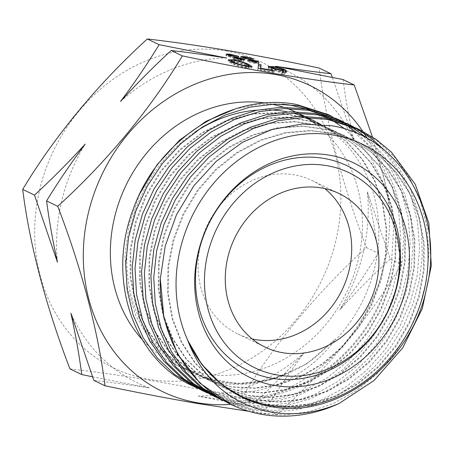 <?xml version="1.0" encoding="UTF-8"?>
<svg xmlns="http://www.w3.org/2000/svg" width="454" height="454" viewBox="0 0 454 454"><rect width="100%" height="100%" fill="white"/><g stroke="black" fill="none" stroke-linecap="round" stroke-linejoin="round"><path stroke-width="0.34" stroke-dasharray="2.27 1.7" d="M252.214 338.956A85.233 74.728 -64.2 0 1 237.851 333.979A85.233 74.728 -64.2 0 1 203.506 234.514A85.233 74.728 -64.2 0 1 294.209 174.813A85.233 74.728 -64.2 0 1 311.915 180.442A85.233 74.728 -64.2 0 1 324.752 188.586M363.853 132.92A169.858 148.923 -64.2 0 1 364.534 133.953M366.963 137.823A169.858 148.923 -64.2 0 1 368.574 307.25A169.858 148.923 -64.2 0 1 230.887 404.372M372.422 136.915L390.531 202.91L401.45 264.421C369.845 317.187 325.983 370.18 276.832 414.831L248.877 411.318M226.279 50.973A169.858 148.923 -64.2 0 1 335.937 240.24A169.858 148.923 -64.2 0 1 149.252 379.391A169.858 148.923 -64.2 0 1 39.594 190.13A169.858 148.923 -64.2 0 1 226.279 50.973M69.944 368.869C93.887 371.593 120.333 375.373 149.27 380.214C178.927 385.293 209.771 391.195 241.8 397.931C273.399 345.165 317.261 292.166 366.412 247.521C342.032 183.66 326.29 123.834 319.173 68.049M229.429 403.668L260.562 413.509L284.573 415.013L309.055 411.682L332.93 403.646L355.652 391.098L376.275 374.522L394.254 354.381L408.929 331.369L419.808 306.251L426.567 279.76L428.934 252.901L426.851 226.33L420.393 201.184L409.678 177.979L395.201 157.765L377.217 140.922L356.543 128.215M353.28 126.706L354.67 127.438M385.735 151.369L399.355 168.684L410.036 188.376L417.51 209.935L421.618 232.891L422.226 256.516L419.343 280.402L413.072 303.709L403.504 326.103L391.013 346.731L375.764 365.356L358.354 381.235L338.985 394.197L318.453 403.731L296.978 409.718L275.413 411.937L254.047 410.365L222.908 400.519M220.071 399.157L251.21 408.997L275.238 410.501L299.719 407.164L323.577 399.134L346.323 386.57L366.917 370.021L384.924 349.841L399.548 326.903L410.467 301.706L417.203 275.294L419.587 248.349L417.498 221.864L411.029 196.644L400.337 173.485L385.832 153.236L367.871 136.416L347.191 123.704M343.888 122.177L345.284 122.915M348.456 124.68L349.824 125.48M368.682 139.338L384.084 155.892L396.433 175.091L405.57 196.661L411.137 219.764L413.044 244.025L411.239 268.541L405.751 292.892L396.785 316.188L384.527 338.003L369.403 357.576L351.725 374.51L332.095 388.255L310.945 398.504L288.943 404.94L266.646 407.408L244.678 405.842L216.836 397.528M210.718 394.639L241.863 404.486L266.016 405.984L290.339 402.658L314.338 394.577L336.93 382.075L357.627 365.447L375.543 345.358L390.224 322.34L401.109 297.205L407.851 270.777L410.229 243.843L408.157 217.404L401.665 192.121L391.036 169.064L376.474 148.719L358.632 131.983L337.838 119.198M331.284 116.031L335.92 118.392M343.553 122.864L344.892 123.732M358.524 134.117L374.096 150.58L386.609 169.711L395.916 191.27L401.625 214.362L403.674 238.696L401.972 263.326L396.558 287.785L387.62 311.245L375.396 333.128L360.266 352.792L342.577 369.811L322.919 383.619L301.7 393.936L279.681 400.394L257.276 402.891L235.308 401.325L207.472 393.011M201.372 390.134L232.505 399.974L256.669 401.472L280.986 398.147L304.98 390.065L327.595 377.558L348.269 360.941L366.202 340.835L380.866 317.828L391.757 292.677L398.499 266.271L400.876 239.309L398.805 212.892L392.313 187.604L381.683 164.552L367.121 144.202L349.274 127.472L328.492 114.686M192.036 385.628A151.659 132.965 115.8 0 0 223.544 395.65A151.659 132.965 115.8 0 0 391.399 266.033C377.887 347.588 297.035 410.813 225.939 396.802L198.114 388.499M287.263 111.883A139.832 122.597 -64.2 0 1 292.864 113.131M303.045 116.213A139.832 122.597 -64.2 0 1 306.654 117.58M315.802 121.729A139.832 122.597 -64.2 0 1 316.977 122.342M320.405 124.226A139.832 122.597 -64.2 0 1 336.465 338.973M308.782 109.522L314.026 111.378M322.385 114.947L325.132 116.292M330.461 119.164L332.493 120.361M344.966 128.993L369.624 155.433L386.218 188.671L393.646 226.342L391.399 266.033M190.731 384.992C201.043 389.231 211.814 391.819 223.033 392.744C263.524 396.433 308.584 376.468 335.994 338.752L315.575 357.105C307.171 363.665 298.096 369.006 288.347 373.126L286.542 373.892C264.943 383.244 243.219 386.348 221.359 383.204L194.181 375.464L170.074 360.998L150.246 340.596L135.615 315.241L127.035 286.343L124.884 255.443L129.265 223.901L139.951 193.478M286.525 373.863A139.832 122.597 -64.2 0 1 221.104 381.74A139.832 122.597 -64.2 0 1 192.048 372.501A139.832 122.597 -64.2 0 1 126.785 259.058A139.832 122.597 -64.2 0 1 194.573 132.42M257.18 110.135A139.832 122.597 -64.2 0 1 269.091 109.862M235.138 108.977L258.678 104.307L282.087 104.085M265.545 103.058A139.832 122.597 -64.2 0 1 268.087 103.455A139.832 122.597 -64.2 0 1 271.929 104.176M283.404 107.195A139.832 122.597 -64.2 0 1 287.325 108.546M295.026 111.701A139.832 122.597 -64.2 0 1 297.143 112.694A139.832 122.597 -64.2 0 1 306.144 117.58M307.738 118.562A139.832 122.597 -64.2 0 1 308.266 118.897M315.445 123.897A139.832 122.597 -64.2 0 1 348.961 287.229A139.832 122.597 -64.2 0 1 204.675 373.818A139.832 122.597 -64.2 0 1 175.624 364.579A139.832 122.597 -64.2 0 1 142.091 339.399M366.412 247.521L378.227 253.219C375.634 233.464 372.008 213.011 367.343 191.855L390.292 259.035L401.45 264.421M343.054 79.563C345.642 99.324 349.274 119.777 353.938 140.927L332.334 77.35M241.8 397.931L253.61 403.629C271.316 387.307 288.205 370.322 304.271 352.679C290.066 371.622 277.201 390.548 265.675 409.451L276.832 414.831M390.292 259.035C372.586 275.362 355.703 292.348 339.637 309.991C353.836 291.048 366.701 272.122 378.227 253.219M92.474 376.786L149.332 387.886C129.396 384.85 110.889 382.347 93.819 380.39M265.675 409.451L198.103 396.132C218.039 399.174 236.54 401.671 253.61 403.629M221.07 383.715L241.386 396.41L263.734 404.156L287.535 406.744L311.864 404.105L335.784 396.404L358.354 383.817L378.698 366.877L396.07 346.266L409.735 322.692L419.184 297.064L424.11 270.368L424.229 243.599L419.536 217.795L410.274 193.909L396.705 172.889L379.34 155.506L358.881 142.369L335.739 133.958L311.069 130.809L285.844 132.948L261.027 140.371L237.561 152.771L216.365 169.626L198.256 190.305L183.91 213.97L173.922 239.706L168.621 266.481L168.235 293.267L172.753 318.986L181.98 342.656L195.578 363.314L212.954 380.185L233.458 392.562L255.727 399.883L279.341 402.176L303.425 399.355L327.067 391.53L349.353 378.965L369.465 362.167L386.615 341.709L400.184 318.379L409.627 293.029L414.581 266.617L414.882 240.109L410.461 214.515L401.518 190.748L388.335 169.717L371.417 152.192L351.396 138.822L328.191 129.906L303.38 126.291L277.91 128.159L252.782 135.377L229.009 147.703L207.512 164.586L189.142 185.397L174.62 209.266L164.496 235.24L159.201 262.298L158.883 289.334L163.593 315.269L173.093 339.07L187.014 359.772L204.782 376.548L225.666 388.726L247.85 395.616L271.293 397.585L295.145 394.509L318.526 386.558L340.545 373.96L360.397 357.213L377.353 336.902L390.746 313.782L400.127 288.699L405.093 262.537L405.484 236.273L401.268 210.866L392.562 187.241L379.726 166.249L363.172 148.679L343.525 135.127L320.263 125.792L295.282 121.842L269.585 123.454L244.207 130.548L220.15 142.823L198.409 159.797L179.824 180.743L165.177 204.833L155.001 231.052L149.735 258.366L149.57 285.634L154.485 311.745L164.303 335.637L178.564 356.328L196.73 372.967L218.005 384.901L240.087 391.342L263.354 392.96L286.962 389.646L310.048 381.536L331.778 368.937L351.356 352.242L368.081 332.095L381.332 309.197L390.616 284.357L395.61 258.485L396.092 232.488L392.074 207.296L383.658 183.825L371.156 162.884L355 145.252L335.75 131.541L312.431 121.723L287.291 117.416L261.362 118.732L235.711 125.679L211.388 137.897L189.369 154.922L170.579 176.027L155.75 200.316L145.53 226.813L140.275 254.376L140.246 281.877L145.382 308.175L155.495 332.152L170.125 352.849L188.682 369.363L210.355 381.031L232.312 387.058L255.381 388.306L278.728 384.782L301.524 376.548L322.953 363.921L342.276 347.338L358.762 327.357L371.866 304.708L381.082 280.146L386.099 254.558L386.717 228.85L382.904 203.88L374.805 180.539L362.655 159.666L346.918 141.949L328.1 128.051L304.753 117.745L279.477 112.995L253.326 114.022L227.392 120.73L202.768 132.891L180.465 149.922L161.431 171.147L146.432 195.634L136.098 222.364L130.854 250.188L130.911 277.922L136.245 304.418L146.619 328.526L161.596 349.222L180.505 365.652L202.563 377.07L236.846 383.829L272.553 379.328L306.688 363.943L335.994 338.752M241.386 396.41L263.082 403.844L286.883 406.426L311.211 403.793L335.131 396.087L357.701 383.505L378.046 366.56L395.417 345.948L409.088 322.374L418.537 296.746L423.463 270.051L423.576 243.276L418.883 217.472L409.621 193.586L396.053 172.56L378.687 155.183L358.223 142.04L335.08 133.635L310.411 130.485L285.18 132.625L260.363 140.042L236.897 152.442L215.695 169.302L197.592 189.988L183.246 213.652L173.252 239.389L167.952 266.169L167.566 292.955L172.083 318.674L181.311 342.35L194.908 363.007L212.29 379.885L232.8 392.262L255.069 399.582L278.682 401.875L302.773 399.055L326.415 391.229L348.706 378.664L368.818 361.861L385.968 341.397L399.543 318.067L408.986 292.716L413.946 266.294L414.241 239.786L409.82 214.186L400.876 190.419L387.693 169.382L370.776 151.857L350.749 138.481L327.538 129.566L302.722 125.957L277.252 127.824L252.118 135.042L228.345 147.368L206.837 164.252L188.467 185.067L173.939 208.936L163.82 234.922L158.52 261.981L158.202 289.028L162.918 314.962L172.418 338.769L186.339 359.477L204.113 376.252L224.997 388.437L247.186 395.326L270.635 397.295L294.493 394.22L317.879 386.269L339.898 373.67L359.761 356.912L376.718 336.601L390.117 313.476L399.497 288.386L404.463 262.219L404.854 235.949L400.638 210.537L391.933 186.906L379.096 165.909L362.536 148.333L342.884 134.781L319.616 125.446L294.629 121.49L268.927 123.102L243.537 130.202L219.481 142.477L197.734 159.456L179.143 180.408L164.49 204.499L154.315 230.734L149.043 258.054L148.878 285.328L153.798 311.444L163.616 335.341L177.883 356.044L196.049 372.683L217.335 384.623L239.423 391.064L262.696 392.682L286.315 389.367L309.401 381.258L331.142 368.654L350.721 351.952L367.456 331.8L380.707 308.89L389.997 284.051L394.997 258.167L395.474 232.164L391.462 206.962L383.04 183.478L370.526 162.538L354.37 144.9L335.114 131.183L311.784 121.36L286.639 117.053L260.698 118.369L235.041 125.315L210.713 137.539L188.688 154.57L169.887 175.687L155.052 199.987L144.832 226.489L139.577 254.064L139.543 281.571L144.684 307.88L154.803 331.868L169.438 352.571L187.996 369.091L209.68 380.764L231.648 386.791L254.722 388.045L278.081 384.521L300.883 376.281L322.323 363.648L341.652 347.055L358.144 327.073L371.253 304.413L380.475 279.84L385.491 254.24L386.11 228.521L382.296 203.54L374.192 180.193L362.042 159.314L346.3 141.586L327.47 127.682L304.112 117.37L278.83 112.62L252.668 113.648L226.722 120.355L202.087 132.523L179.773 149.565L160.733 170.795L145.723 195.294L135.388 222.034L130.139 249.876L130.196 277.621L135.536 304.129L145.91 328.248L160.898 348.956L179.818 365.391L201.882 376.814L222.278 382.24L243.639 383.562L265.278 380.747L286.542 373.892M120.537 101.458A172.895 151.585 -64.2 0 1 226.705 58.004M275.476 66.25A172.895 151.585 -64.2 0 1 353.938 140.927M57.465 262.276A172.895 151.585 -64.2 0 1 85.17 144.145M149.332 387.886A172.895 151.585 -64.2 0 1 70.869 313.209M304.271 352.679A172.895 151.585 -64.2 0 1 198.103 396.132M367.343 191.855A172.895 151.585 -64.2 0 1 339.637 309.991M285.855 71.749L286.349 72.396L286.088 72.748L284.187 74.303L284.533 72.839M284.187 74.303L281.645 73.65L281.991 72.186M281.645 73.65L283.092 72.47M283.33 72.271L280.714 71.868L281.06 70.404M280.714 71.868C275.697 70.955 271.781 69.888 268.972 68.662L269.313 67.198M268.972 68.662L267.979 67.89L270.652 67.76M270.879 67.782L273.217 68.123L273.461 67.084M273.217 68.123L283.608 70.745M274.437 68.747L270.697 68.571L271.276 69.031L279.863 71.301L283.438 71.471L282.808 70.983L274.437 68.747L274.778 67.283M271.276 69.031L271.503 68.06M279.863 71.301L280.112 70.234M282.808 70.983L283.154 69.513M260.517 68.673L260.403 69.751L272.667 71.828L272.916 70.767M272.667 71.828L274.012 72.475L274.358 71.011M274.012 72.475L257.73 69.723L258.076 68.259M257.73 69.723L258.508 64.11M260.403 69.751L260.647 68.696M231.001 61.029L233.033 61.324L233.277 60.297M233.033 61.324C240.569 62.873 245.818 64.485 248.781 66.153L248.94 65.478M248.781 66.153L249.201 66.358M250.285 66.92L251.743 68.111L246.845 67.992L247.192 66.522M246.845 67.992C239.241 66.432 233.889 64.808 230.802 63.112L231.148 61.648M230.802 63.112L228.004 61.205L229.718 60.915M233.18 63.515C235.478 64.808 239.553 66.08 245.421 67.328L248.951 67.408L246.414 65.751C244.235 64.474 240.2 63.208 234.304 61.965C231.574 61.54 230.433 61.585 230.882 62.09L233.18 63.515L233.384 62.652M230.887 61.517L230.882 62.09L231.001 61.574M245.421 67.328L245.671 66.25M234.304 61.965L234.644 60.495M244.394 58.123L253.128 60.32L245.472 58.64C243.106 58.254 242.317 58.305 243.106 58.799L258.071 63.129L258.655 63.583L255.307 63.429L247.89 61.619L248.957 61.596L254.439 62.947C256.238 63.242 256.828 63.202 256.215 62.828L241.188 58.47L240.552 57.964L244.394 58.123L244.655 57.005M253.128 60.32L253.468 58.85M251.868 60.274L252.214 58.804M245.472 58.64L245.813 57.176M243.072 57.028L242.725 58.492L243.106 58.799L243.361 57.692M244.893 59.423L245.171 58.237M255.284 62.158L255.562 60.984M258.071 63.129L258.269 62.266M255.307 63.429L255.653 61.965M247.89 61.619L248.23 60.149M248.957 61.596L249.229 60.444M254.439 62.947L254.711 61.795M256.862 61.596L256.516 63.061L256.215 62.828L256.555 61.364M253.463 61.937L253.803 60.473M249.569 60.95L249.91 59.485M241.188 58.47L241.534 57.005M229.735 55.643L238.469 57.84L230.814 56.165C228.453 55.774 227.664 55.831 228.447 56.319L243.412 60.649L244.002 61.103L240.654 60.95L233.231 59.139L234.304 59.116L239.786 60.467C241.579 60.762 242.175 60.728 241.562 60.348L226.535 55.995L225.899 55.484L229.735 55.643L229.996 54.525M238.469 57.84L238.815 56.375M237.215 57.794L237.561 56.33M230.814 56.165L231.16 54.696M228.419 54.548L228.073 56.012L228.447 56.319L228.708 55.218M230.24 56.949L230.518 55.763M240.631 59.678L240.909 58.504M243.412 60.649L243.616 59.786M240.654 60.95L240.995 59.485M233.231 59.139L233.577 57.675M234.304 59.116L234.576 57.964M239.786 60.467L240.058 59.315M242.203 59.116L241.863 60.586L241.562 60.348L241.903 58.884M238.804 59.457L239.15 57.993M234.917 58.475L235.257 57.005M226.535 55.995L226.881 54.525M286.088 72.748L286.434 71.278M246.414 65.751L246.755 64.286M250.387 60.881L250.67 59.673M235.734 58.401L236.018 57.198M265.045 347.1L237.851 333.979M307.273 117.58L304.447 116.218M297.915 113.069L297.143 112.694M192.048 372.501L175.624 364.579M339.115 193.563L311.915 180.442M358.881 142.369L358.223 142.04M233.458 392.562L232.8 392.262M351.396 138.822L350.749 138.481M225.666 388.726L224.997 388.437M343.525 135.127L342.884 134.781M218.005 384.901L217.335 384.623M335.75 131.541L335.114 131.183M210.355 381.031L209.68 380.764M328.1 128.051L327.47 127.682M202.563 377.07L201.882 376.814M268.325 66.426L267.979 67.89M286.695 70.932L286.349 72.396M270.868 67.839L270.697 68.571M283.597 70.796L283.438 71.471M252.089 66.647L251.743 68.111M228.351 59.741L228.004 61.205M249.093 66.806L248.951 67.408M259.001 62.119L258.655 63.583M240.898 56.5L240.552 57.964M244.343 59.639L244.002 61.103M226.24 54.02L225.899 55.484"/><path stroke-width="0.68" d="M324.752 188.586A85.233 74.728 -64.2 0 1 343.008 287.932A85.233 74.728 -64.2 0 1 255.557 339.609A85.233 74.728 -64.2 0 1 252.214 338.956M282.757 352.73A85.233 74.728 -64.2 0 1 265.045 347.1A85.233 74.728 -64.2 0 1 230.706 247.634A85.233 74.728 -64.2 0 1 321.409 187.933A85.233 74.728 -64.2 0 1 339.115 193.563A85.233 74.728 -64.2 0 1 373.46 293.029A85.233 74.728 -64.2 0 1 282.757 352.73M275.062 385.542A119.175 104.482 -64.2 0 1 198.126 252.753A119.175 104.482 -64.2 0 1 329.105 155.12A119.175 104.482 -64.2 0 1 406.041 287.91A119.175 104.482 -64.2 0 1 275.062 385.542M272.218 378.33A113.744 99.727 -64.2 0 1 198.79 251.59A113.744 99.727 -64.2 0 1 323.798 158.406A113.744 99.727 -64.2 0 1 397.233 285.146A113.744 99.727 -64.2 0 1 272.218 378.33M326.642 165.619A108.319 94.965 -64.2 0 1 396.569 286.309A108.319 94.965 -64.2 0 1 277.525 375.044A108.319 94.965 -64.2 0 1 207.597 254.353A108.319 94.965 -64.2 0 1 326.642 165.619M230.887 404.372A169.858 148.923 -64.2 0 1 197.87 402.846A169.858 148.923 -64.2 0 1 88.212 213.584A169.858 148.923 -64.2 0 1 274.897 74.428A169.858 148.923 -64.2 0 1 362.752 131.28M362.928 131.535A169.858 148.923 -64.2 0 1 363.853 132.92M364.534 133.953A169.858 148.923 -64.2 0 1 366.963 137.823M248.877 411.318L197.507 403.487C168.241 398.487 137.397 392.579 104.976 385.775C98.37 331.97 81.765 268.768 57.737 206.298C106.65 161.885 150.575 108.92 182.349 55.887C214.77 62.697 245.614 68.599 274.88 73.605C304.157 78.491 330.597 82.276 354.205 84.949L372.422 136.915M332.334 77.35L330.989 73.747L319.173 68.049C287.149 61.313 256.306 55.405 226.642 50.332C197.706 45.491 171.26 41.706 147.317 38.987L159.127 44.685C147.397 63.889 134.532 82.815 120.537 101.458C136.87 83.542 153.758 66.556 171.192 50.508C188.438 52.488 206.939 54.985 226.705 58.004L159.127 44.685M333.786 135.15A139.832 122.597 -64.2 0 1 424.059 290.957A139.832 122.597 -64.2 0 1 270.374 405.513A139.832 122.597 -64.2 0 1 187.757 340.313A139.832 122.597 -64.2 0 1 205.316 193.972A139.832 122.597 -64.2 0 1 333.786 135.15M359.386 129.589L356.543 128.221L324.667 118.023L300.009 116.258L275.141 119.323L250.608 127.137L227.499 139.355L206.247 155.728L187.82 175.511L172.565 198.302L161.164 223.084L153.844 249.348L150.921 276.032L152.453 302.273L158.412 327.311L168.502 350.091L182.531 370.169L199.839 386.638L220.071 399.157L222.908 400.524L202.683 388.011L185.346 371.514L171.351 351.47L161.221 328.617L155.291 303.675L153.753 277.417L156.675 250.71L163.996 224.452L175.409 199.658L190.646 176.884L209.129 157.056L230.32 140.729L253.531 128.471L277.973 120.69L302.949 117.62L327.499 119.391L359.386 129.589L376.196 139.463L391.393 152.101L415.211 184.199L428.86 223.169L431.3 265.817L422.305 308.595L402.681 347.923L374.073 380.486L338.905 403.595C314.236 413.866 289.805 416.335 265.601 410.989C228.334 401.881 202.365 378.33 187.689 340.33C195.555 357.848 206.684 372.308 221.07 383.715C235.325 395.377 251.522 402.919 269.653 406.341C335.881 420.495 411.682 363.296 426.641 288.074C445.016 213.255 399.997 136.677 332.152 125.832L302.154 124.004L271.753 129.56L242.612 142.25L216.274 161.278L193.858 185.828L176.544 214.577L165.233 245.954L160.324 278.807L163.956 318.288L177.514 353.978L199.885 383.131L231.058 404.457A151.659 132.965 -64.2 0 1 160.324 278.807M338.905 403.595A151.659 132.965 -64.2 0 1 262.571 414.474A151.659 132.965 -64.2 0 1 231.058 404.457M216.836 397.528L213.539 396.007L193.41 383.562L175.97 366.985L162.021 347.021L151.852 324.088L145.927 299.18L144.378 272.899L147.295 246.261L154.581 220.065L166.022 195.158L181.208 172.458L199.749 152.544L220.888 136.251L244.173 123.953L268.564 116.179L293.596 113.108L318.141 114.873L350.023 125.071L353.28 126.706M354.67 127.438L371.151 138.124L385.735 151.369M350.023 125.071L347.191 123.704L315.314 113.511L290.725 111.746L265.76 114.817L241.29 122.614L218.096 134.872L196.877 151.239L178.416 171.056L163.173 193.858L151.784 218.658L144.468 244.927L141.563 271.492L143.106 297.807L149.02 322.692L159.178 345.625L173.133 365.606L190.538 382.166L210.718 394.639L213.539 396.001M207.472 393.011L204.175 391.484L183.932 378.959L166.618 362.485L152.589 342.395L142.499 319.61L136.546 294.572L135.008 268.422L137.937 241.71L145.201 215.576L156.641 190.669L171.833 167.946L190.317 148.078L211.524 131.734L234.684 119.476L259.206 111.656L284.085 108.591L308.771 110.35L340.653 120.554L343.888 122.177M345.284 122.915L348.456 124.68M349.824 125.48L368.682 139.338M340.653 120.554L337.838 119.198L305.962 109L281.384 107.235L256.402 110.305L232 118.074L208.738 130.366L187.616 146.631L169.064 166.544L153.906 189.193L142.431 214.129L135.156 240.223L132.21 266.929L133.726 293.108L139.639 318.095L149.741 340.965L163.695 360.998L181.067 377.563L201.372 390.134L204.175 391.484M299.402 105.833L331.284 116.031L328.492 114.686L296.61 104.482C231.841 91.765 157.81 139.27 133.368 208.834C106.469 277.439 132.472 357.633 190.731 384.992A151.659 132.965 115.8 0 0 192.036 385.628L194.8 386.961L174.557 374.436L157.237 357.956L143.226 337.878L133.124 315.059L127.182 290.066L125.65 263.848L128.561 237.209L135.859 210.996L147.266 186.168L162.498 163.378L180.942 143.566L202.189 127.188L225.309 114.958L249.853 107.138L274.715 104.074L299.402 105.833M335.92 118.392L343.553 122.864M344.892 123.732L358.524 134.117M198.114 388.499L194.8 386.961M269.091 109.862A139.832 122.597 -64.2 0 1 284.516 111.383A139.832 122.597 -64.2 0 1 287.263 111.883M292.864 113.131A139.832 122.597 -64.2 0 1 303.045 116.213M306.654 117.58A139.832 122.597 -64.2 0 1 313.566 120.616A139.832 122.597 -64.2 0 1 315.802 121.729M316.977 122.342A139.832 122.597 -64.2 0 1 320.405 124.226M282.087 104.085L290.038 105.039L308.782 109.522M314.026 111.378L322.385 114.947M325.132 116.292L330.461 119.164M332.493 120.361L344.966 128.993M194.573 132.42A139.832 122.597 -64.2 0 1 257.18 110.135M139.951 193.478L157.056 164.751L179.495 140.224L206.02 121.303L235.138 108.977M271.929 104.176A139.832 122.597 -64.2 0 1 283.404 107.195M287.325 108.546A139.832 122.597 -64.2 0 1 295.026 111.701M306.144 117.58A139.832 122.597 -64.2 0 1 307.738 118.562M308.266 118.897A139.832 122.597 -64.2 0 1 315.445 123.897M260.744 68.287L273.007 70.364L274.358 71.011L258.076 68.259L258.508 64.11L261.118 64.729L260.647 68.696M285.572 69.939L286.434 71.278L284.533 72.839L281.991 72.186L283.671 70.807L281.06 70.404C276.038 69.49 272.128 68.418 269.313 67.198L268.325 66.426L273.558 66.653C278.694 67.589 282.7 68.685 285.572 69.939L285.231 71.409L285.855 71.749M286.695 70.932L286.434 71.278M330.989 73.747C313.742 71.76 295.242 69.263 275.476 66.25L343.054 79.563L354.205 84.949M171.192 50.508L182.349 55.887M231.148 61.648L228.351 59.741L233.379 59.86C240.915 61.409 246.164 63.015 249.127 64.684L252.089 66.647L247.192 66.522C239.581 64.967 234.236 63.344 231.148 61.648M241.534 57.005L240.898 56.5L244.734 56.654L253.468 58.85L252.214 58.804L245.813 57.176C243.452 56.79 242.663 56.841 243.446 57.335L258.411 61.665L259.001 62.119L255.653 61.965L248.23 60.149L249.303 60.132L254.785 61.477C256.578 61.778 257.168 61.738 256.555 61.364L241.534 57.005M242.947 57.556L243.072 57.028L243.361 57.692M256.737 62.13L256.555 61.364M226.881 54.525L226.24 54.02L230.082 54.179L238.815 56.375L237.561 56.33L231.16 54.696C228.799 54.31 228.01 54.361 228.793 54.855L243.758 59.185L244.343 59.639L240.995 59.485L233.577 57.675L234.65 57.652L240.132 59.003C241.925 59.298 242.515 59.258 241.903 58.884L226.881 54.525M228.294 55.076L228.419 54.548L228.708 55.218M242.078 59.65L241.903 58.884M142.091 339.399A139.832 122.597 -64.2 0 1 128.244 180.828A139.832 122.597 -64.2 0 1 265.545 103.058M147.317 38.987C98.399 83.4 54.474 136.365 22.7 189.397C29.306 243.202 45.916 306.405 69.944 368.869L81.754 374.567L92.474 376.786M81.754 374.567C79.223 355.141 75.591 334.689 70.869 313.209L93.819 380.39L104.976 385.775M22.7 189.397L34.515 195.095L57.465 262.276C52.743 240.802 49.111 220.349 46.58 200.918L57.737 206.298M46.58 200.918C58.311 181.713 71.176 162.787 85.17 144.145C68.838 162.061 51.949 179.046 34.515 195.095M187.689 340.33L201.803 364.409L220.933 383.812M283.092 72.47L283.671 70.807M273.461 67.084L273.558 66.653M283.608 70.745L285.231 71.409M271.617 67.567L280.209 69.837L283.784 70.001L283.154 69.513L274.778 67.283L271.038 67.107L271.617 67.567L271.503 68.06M280.112 70.234L280.209 69.837M272.916 70.767L273.007 70.364M258.349 65.62L260.772 66.193L261.118 64.729M260.772 66.193L260.517 68.673M233.277 60.297L233.379 59.86M248.94 65.478L249.127 64.684M249.201 66.358L250.285 66.92M229.718 60.915L231.001 61.029M245.762 65.858L249.297 65.944L246.755 64.286C244.581 63.004 240.546 61.744 234.644 60.495C231.915 60.076 230.78 60.121 231.222 60.626L233.526 62.05C235.819 63.344 239.899 64.616 245.762 65.858L245.671 66.25M233.384 62.652L233.526 62.05M231.001 61.574L231.143 60.41L230.802 61.88M244.655 57.005L244.734 56.654M255.562 60.984L255.63 60.688M258.269 62.266L258.411 61.665M249.229 60.444L249.303 60.132M254.711 61.795L254.785 61.477M229.996 54.525L230.082 54.179M230.518 55.763L230.587 55.479M240.909 58.504L240.978 58.214M243.616 59.786L243.758 59.185M234.576 57.964L234.65 57.652M240.058 59.315L240.132 59.003M313.566 120.616L307.273 117.58M304.447 116.218L297.915 113.069M271.038 67.107L270.868 67.839M283.784 70.001L283.597 70.796M249.297 65.944L249.093 66.806"/></g></svg>
